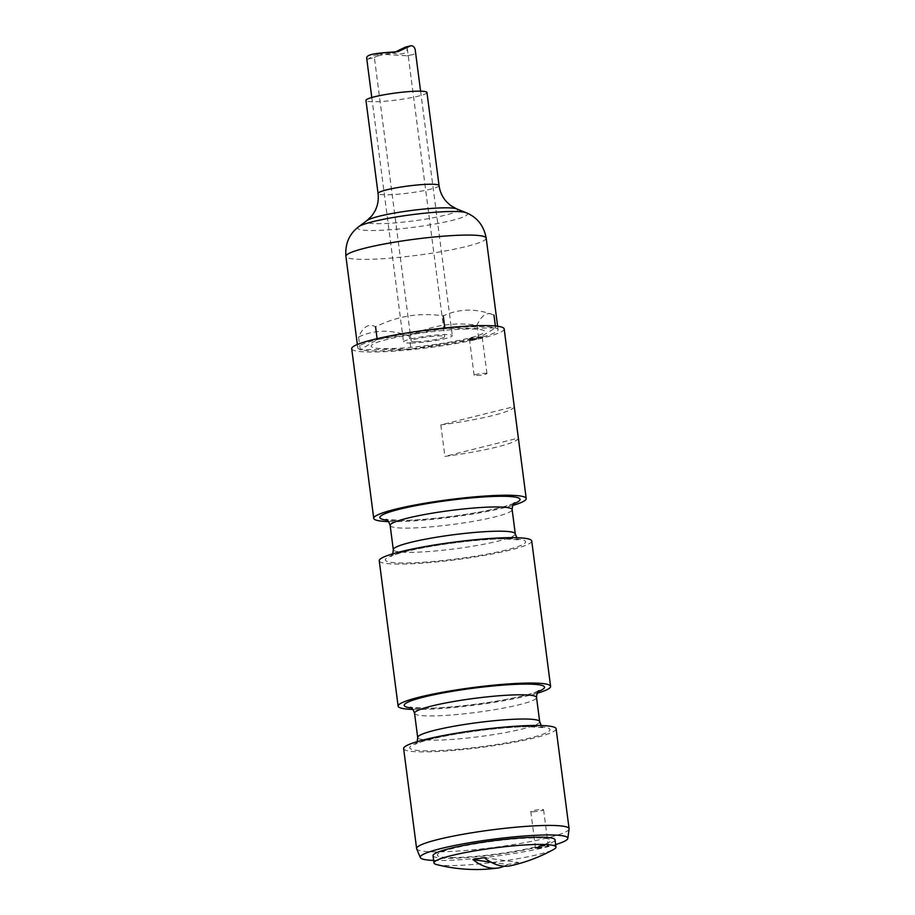 <?xml version="1.0" encoding="UTF-8"?>
<svg xmlns="http://www.w3.org/2000/svg" width="915" height="915" viewBox="0 0 915 915"><rect width="100%" height="100%" fill="white"/><g stroke="black" fill="none" stroke-linecap="round" stroke-linejoin="round"><path stroke-width="0.69" stroke-dasharray="4.58 3.43" d="M537.38 847.496A6.462 0.743 172.6 0 0 544.379 846.752A6.462 0.743 172.6 0 0 548.234 845.563A6.462 0.743 172.6 0 0 548.177 845.483A6.462 0.743 172.6 0 0 541.737 845.654A6.462 0.743 172.6 0 0 535.458 847.13A6.462 0.743 172.6 0 0 535.424 847.221A6.462 0.743 172.6 0 0 537.38 847.496M532.747 811.754A6.462 0.743 172.6 0 0 539.736 810.999A6.462 0.743 172.6 0 0 543.59 809.809A6.462 0.743 172.6 0 0 537.094 809.912A6.462 0.743 172.6 0 0 530.78 811.479A6.462 0.743 172.6 0 0 532.747 811.754M518.347 438.091A76.883 8.841 -7.4 0 1 444.907 456.402L518.347 438.091L514.253 406.592A76.883 8.841 -7.4 0 1 440.813 424.903L514.253 406.592M440.813 424.903L444.907 456.402M480.329 337.566A6.462 0.743 -7.4 0 1 482.297 337.841A6.462 0.743 -7.4 0 1 482.262 337.932A6.462 0.743 -7.4 0 1 475.983 339.408A6.462 0.743 -7.4 0 1 469.544 339.579A6.462 0.743 -7.4 0 1 469.487 339.499A6.462 0.743 -7.4 0 1 473.341 338.31A6.462 0.743 -7.4 0 1 480.329 337.566M484.973 373.309A6.462 0.743 -7.4 0 1 486.94 373.583A6.462 0.743 -7.4 0 1 480.627 375.15A6.462 0.743 -7.4 0 1 474.13 375.253A6.462 0.743 -7.4 0 1 477.985 374.052A6.462 0.743 -7.4 0 1 484.973 373.309M480.672 336.846A7.068 0.812 172.6 0 0 472.655 337.738A7.068 0.812 172.6 0 0 468.857 339.065A7.068 0.812 172.6 0 0 475.914 338.87A7.068 0.812 172.6 0 0 482.788 337.246A7.068 0.812 172.6 0 0 480.672 336.846M467.302 328.988A57.199 6.577 172.6 0 0 372.885 344.257A57.199 6.577 172.6 0 0 443.626 343.171A57.199 6.577 172.6 0 0 467.302 328.988M504.176 328.908A76.883 8.841 -7.4 0 1 429.078 347.574A76.883 8.841 -7.4 0 1 351.703 348.707M512.663 505.492A76.883 8.841 -7.4 0 1 388.601 521.596M531.718 540.959A76.883 8.841 -7.4 0 1 456.619 559.625A76.883 8.841 -7.4 0 1 379.245 560.758M537.059 693.307A76.883 8.841 -7.4 0 1 412.985 709.422M556.114 728.775A76.883 8.841 -7.4 0 1 481.016 747.441A76.883 8.841 -7.4 0 1 403.629 748.584M569.096 829.024A76.883 8.841 -7.4 0 1 522.122 843.127A76.883 8.841 -7.4 0 1 439.943 851.842A76.883 8.841 -7.4 0 1 416.691 848.823M433.664 860.432A74.412 8.555 172.6 0 0 442.826 860.512A74.412 8.555 172.6 0 0 555.645 844.591M537.036 848.205A7.068 0.812 -7.4 0 1 534.932 847.805A7.068 0.812 -7.4 0 1 541.806 846.192A7.068 0.812 -7.4 0 1 548.863 845.998A7.068 0.812 -7.4 0 1 545.066 847.324A7.068 0.812 -7.4 0 1 537.036 848.205M454.663 857.561A57.199 6.577 -7.4 0 1 478.351 843.378A57.199 6.577 -7.4 0 1 549.091 842.28A57.199 6.577 -7.4 0 1 454.663 857.561M410.961 348.97L360.247 349.759L377.22 339.591L444.907 328.645L495.621 327.856L478.648 338.024L410.961 348.97L409.302 336.205C430.885 325.454 453.451 321.806 476.99 325.26C481.713 314.771 487.363 311.386 493.963 315.092C476.177 308.241 459.273 308.504 443.249 315.881C419.825 312.415 397.259 316.064 375.562 326.827C368.962 323.121 363.312 326.506 358.589 336.995C374.532 329.617 391.437 329.354 409.302 336.205M478.648 338.024L476.99 325.26M495.621 327.856L495.381 326.003M444.907 328.645L444.827 327.959M377.22 339.591L377.106 338.676M360.247 349.759L358.589 336.995M436.649 864.572A61.499 7.068 172.6 0 0 439.051 865.018A61.499 7.068 172.6 0 0 499.373 861.553A61.499 7.068 172.6 0 0 553.827 849.349M433.047 855.662A61.499 7.068 172.6 0 0 438.113 857.755A61.499 7.068 172.6 0 0 506.921 853.055A61.499 7.068 172.6 0 0 555.028 839.821M491.046 862.193L507.402 864.481A159.793 61.202 -100.1 0 1 504.131 866.208M510.799 865.693A159.793 61.202 79.9 0 0 518.576 862.479A43.92 5.044 -7.4 0 1 507.402 864.481M484.138 857.652L518.576 862.479M366.721 58.503L367.979 59.109L373.697 55.701L383.316 52.613L374.349 57.508C375.322 56.387 381.075 54.957 391.597 53.219L394.937 52.189M405.345 47.123L407.289 48.495C406.935 54.019 401.411 55.369 390.716 52.544M416.302 341.707A16.916 1.944 172.6 0 0 434.614 339.751A16.916 1.944 172.6 0 0 444.713 336.629A16.916 1.944 172.6 0 0 427.682 336.88A16.916 1.944 172.6 0 0 411.167 340.986A16.916 1.944 172.6 0 0 416.302 341.707M377.826 53.985L407.278 55.815L410.092 55.106C413.9 54.774 415.662 53.447 415.387 51.114M411.007 343.034A24.602 2.825 172.6 0 0 437.656 340.174A24.602 2.825 172.6 0 0 452.33 335.633A24.602 2.825 172.6 0 0 427.568 335.999A24.602 2.825 172.6 0 0 403.538 341.97A24.602 2.825 172.6 0 0 411.007 343.034M392.078 336.354A70.73 8.132 -7.4 0 1 498.08 329.697A70.73 8.132 -7.4 0 1 428.986 346.865A70.73 8.132 -7.4 0 1 357.799 347.917A70.73 8.132 -7.4 0 1 392.078 336.354M426.962 92.495A30.755 3.534 -7.4 0 1 396.916 99.964A30.755 3.534 -7.4 0 1 365.966 100.421M513.692 503.707A70.73 8.132 -7.4 0 1 401.285 520.589A70.73 8.132 -7.4 0 1 387.148 520.143M390.156 525.462A61.499 7.068 172.6 0 0 408.822 528.092A61.499 7.068 172.6 0 0 475.434 520.967A61.499 7.068 172.6 0 0 512.137 509.621M515.294 533.857A61.499 7.068 -7.4 0 1 455.213 548.783A61.499 7.068 -7.4 0 1 393.301 549.698M504.154 538.718A70.73 8.132 172.6 0 0 387.4 557.612A70.73 8.132 172.6 0 0 474.874 556.251A70.73 8.132 172.6 0 0 504.154 538.718M538.089 691.534A70.73 8.132 -7.4 0 1 425.681 708.404A70.73 8.132 -7.4 0 1 411.544 707.97M414.552 713.277A61.499 7.068 172.6 0 0 433.218 715.919A61.499 7.068 172.6 0 0 499.819 708.782A61.499 7.068 172.6 0 0 536.533 697.436M539.678 721.672A61.499 7.068 -7.4 0 1 479.597 736.609A61.499 7.068 -7.4 0 1 417.697 737.513M528.55 726.544A70.73 8.132 172.6 0 0 411.796 745.428A70.73 8.132 172.6 0 0 499.27 744.078A70.73 8.132 172.6 0 0 528.55 726.544M486.185 238.129A70.73 8.132 -7.4 0 1 417.091 255.296A70.73 8.132 -7.4 0 1 345.904 256.349M439.04 185.562A30.755 3.534 -7.4 0 1 409.005 193.031A30.755 3.534 -7.4 0 1 378.055 193.477M456.631 208.883A46.127 5.307 -7.4 0 1 412.642 221.018A46.127 5.307 -7.4 0 1 367.007 220.526M466.25 212.76A55.358 6.359 -7.4 0 1 413.454 227.309A55.358 6.359 -7.4 0 1 358.691 226.726M530.78 811.479L535.424 847.221M543.59 809.809L548.234 845.563M486.94 373.583L482.297 337.841M474.13 375.253L469.487 339.499M482.262 337.932L482.788 337.246M469.544 339.579L468.857 339.065M514.585 502.815L512.743 503.719C507.23 506.041 497.028 508.637 482.125 511.542C456.757 516.415 422.57 520.212 402.325 520.452L386.05 519.503M392.775 553.827L390.854 556.503L392.707 555.588C398.219 553.278 408.422 550.67 423.325 547.776C448.693 542.892 482.88 539.095 503.124 538.855L519.4 539.804L516.849 537.711M538.981 690.631L537.139 691.534C531.626 693.856 521.413 696.464 506.521 699.357C481.141 704.241 446.966 708.038 426.722 708.279L410.446 707.329M417.171 741.642L415.25 744.318L417.103 743.415C422.616 741.093 432.818 738.485 447.721 735.591C473.089 730.719 507.276 726.91 527.52 726.682L543.784 727.619L541.245 725.526M535.458 847.13L534.932 847.805M548.177 845.483L548.863 845.998M367.979 59.109L374.372 57.508L411.167 340.986M407.289 48.495L444.713 336.629M371.787 97.528L403.538 341.97M420.58 91.18L452.33 335.633M407.278 55.815L410.092 55.106M397.991 51.617L391.597 53.219M498.08 329.697L497.634 326.266M357.799 347.917L357.353 344.486"/><path stroke-width="1.37" d="M388.601 521.596A76.883 8.841 -7.4 0 1 373.732 518.347L351.703 348.707A76.883 8.841 -7.4 0 1 397.59 334.524A76.883 8.841 -7.4 0 1 480.855 325.614A76.883 8.841 -7.4 0 1 504.176 328.908L526.205 498.549A76.883 8.841 -7.4 0 1 512.663 505.492M373.732 518.347A76.883 8.841 -7.4 0 1 419.619 504.165A76.883 8.841 -7.4 0 1 502.884 495.255A76.883 8.841 -7.4 0 1 526.205 498.549M412.985 709.422A76.883 8.841 -7.4 0 1 398.128 706.174L379.245 560.758A76.883 8.841 -7.4 0 1 425.132 546.575A76.883 8.841 -7.4 0 1 508.397 537.665A76.883 8.841 -7.4 0 1 531.718 540.959L550.601 686.364A76.883 8.841 -7.4 0 1 537.059 693.307M398.128 706.174A76.883 8.841 -7.4 0 1 444.015 691.992A76.883 8.841 -7.4 0 1 527.28 683.07A76.883 8.841 -7.4 0 1 550.601 686.364M420.317 857.584L416.691 848.823A76.883 8.841 -7.4 0 1 416.611 848.548L403.629 748.584A76.883 8.841 -7.4 0 1 449.528 734.402A76.883 8.841 -7.4 0 1 532.782 725.492A76.883 8.841 -7.4 0 1 556.114 728.775L569.096 828.75A76.883 8.841 -7.4 0 1 569.096 829.024L567.826 838.426A74.412 8.555 172.6 0 0 492.933 839.261A74.412 8.555 172.6 0 0 420.317 857.584A74.412 8.555 172.6 0 0 433.664 860.432M416.611 848.548A76.883 8.841 -7.4 0 1 462.51 834.366A76.883 8.841 -7.4 0 1 545.775 825.456A76.883 8.841 -7.4 0 1 569.096 828.75M555.645 844.591A74.412 8.555 172.6 0 0 567.826 838.426M495.381 326.003L493.963 315.092M444.827 327.959L443.249 315.881M377.106 338.676L375.562 326.827M472.952 859.654A43.92 5.044 -7.4 0 1 484.138 857.652A159.793 61.202 79.9 0 0 510.799 865.693A159.908 159.908 0 0 0 553.827 849.349A61.499 7.068 172.6 0 0 555.977 847.084A61.499 7.068 172.6 0 0 494.066 847.999A61.499 7.068 172.6 0 0 433.985 862.925A61.499 7.068 172.6 0 0 436.649 864.572A159.908 159.908 0 0 0 497.691 868.049A159.793 61.202 -100.1 0 1 472.952 859.654L491.046 862.193M555.977 847.084L555.028 839.821A61.499 7.068 172.6 0 0 493.128 840.725A61.499 7.068 172.6 0 0 433.047 855.662L433.985 862.925M504.131 866.208A159.793 61.202 -100.1 0 1 497.691 868.049M394.937 52.189L405.345 47.123L410.835 45.75L397.991 51.617C382.973 52.944 365.428 53.276 366.721 58.503L371.787 97.528M390.716 52.544L382.676 52.773M420.58 91.18L415.387 51.114C415.01 47.477 413.488 45.693 410.835 45.75M439.04 185.562A30.755 3.534 -7.4 0 0 392.958 188.456A30.755 3.534 -7.4 0 0 378.055 193.477L365.966 100.421A30.755 3.534 -7.4 0 1 380.869 95.389A30.755 3.534 -7.4 0 1 426.962 92.495L439.04 185.562C439.932 191.83 442.437 197.251 446.589 201.826L450.786 205.601L456.631 208.883L466.25 212.76C477.241 217.312 483.875 225.765 486.185 238.129A70.73 8.132 -7.4 0 0 380.183 244.785A70.73 8.132 -7.4 0 0 345.904 256.349L357.353 344.486M387.148 520.143A70.73 8.132 -7.4 0 1 448.922 500.391A70.73 8.132 -7.4 0 1 513.692 503.707M390.156 525.462L393.301 549.698A61.499 7.068 -7.4 0 1 430.016 538.34A61.499 7.068 -7.4 0 1 496.628 531.215A61.499 7.068 -7.4 0 1 515.294 533.857L512.137 509.621A61.499 7.068 172.6 0 0 493.482 506.979A61.499 7.068 172.6 0 0 426.87 514.116A61.499 7.068 172.6 0 0 390.156 525.462C388.692 521.39 387.331 519.411 386.05 519.503L386.061 519.514M411.544 707.97A70.73 8.132 -7.4 0 1 473.318 688.206A70.73 8.132 -7.4 0 1 538.089 691.534M414.552 713.277L417.697 737.513A61.499 7.068 -7.4 0 1 454.412 726.167A61.499 7.068 -7.4 0 1 521.024 719.041A61.499 7.068 -7.4 0 1 539.678 721.672L536.533 697.436A61.499 7.068 172.6 0 0 517.879 694.805A61.499 7.068 172.6 0 0 451.267 701.931A61.499 7.068 172.6 0 0 414.552 713.277C413.088 709.217 411.716 707.226 410.446 707.329L410.446 707.329M378.055 193.477C378.799 199.767 377.758 205.658 374.921 211.136L371.822 215.86L367.007 220.526A46.127 5.307 -7.4 0 1 388.566 214.156A46.127 5.307 -7.4 0 1 456.631 208.883M367.007 220.526L358.691 226.726A55.358 6.359 -7.4 0 1 384.575 219.085A55.358 6.359 -7.4 0 1 466.25 212.76M512.137 509.621C512.514 505.309 513.338 503.044 514.585 502.815L514.585 502.815M516.849 537.711L515.294 533.857M393.301 549.698L392.775 553.827M536.533 697.436C536.911 693.135 537.723 690.859 538.981 690.631L538.981 690.642M541.245 725.526L539.678 721.672M417.697 737.513L417.171 741.642M497.634 326.266L486.185 238.129M358.691 226.726C349.244 233.931 344.978 243.813 345.904 256.349"/></g></svg>
